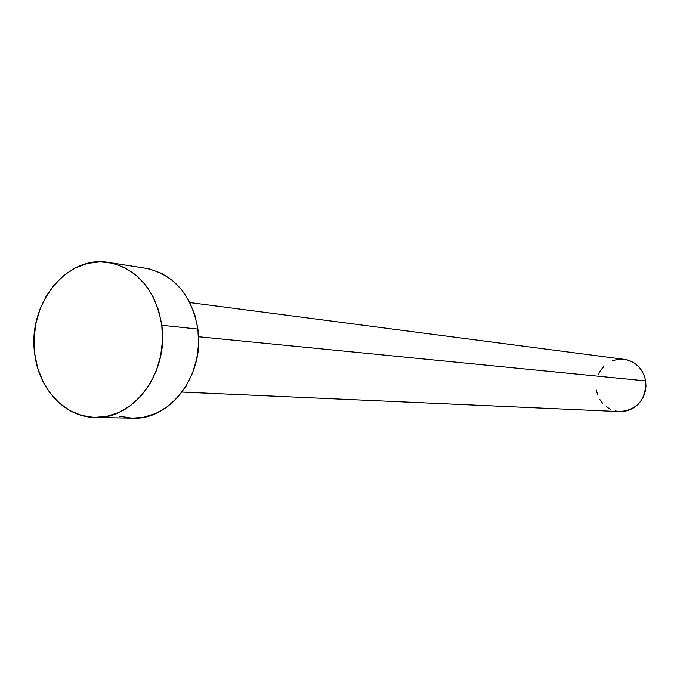 <?xml version="1.0" encoding="UTF-8"?>
<svg xmlns="http://www.w3.org/2000/svg" width="680" height="680" viewBox="0 0 680 680"><rect width="100%" height="100%" fill="white"/><g stroke="black" fill="none" stroke-linecap="round" stroke-linejoin="round"><path stroke-width="1.02" d="M182.053 392.071L619.735 411.604C637.466 409.878 646.119 399.653 645.668 380.911L198.569 336.736L645.668 380.911C643.042 368.773 635.919 361.59 624.299 359.354L189.89 302.566M95.098 417.452L132.804 418.166C170.527 420.333 204.867 374.315 197.914 329.086L161.823 325.261C168.912 372.053 133.688 419.696 95.098 417.452C64.804 417.341 38.411 388.688 34.654 353.294C27.463 304.291 66.989 254.558 108.664 262.471C137.751 268.931 155.465 289.867 161.823 325.261L197.914 329.086C191.675 294.874 174.344 274.618 145.919 268.311L108.927 262.505M145.647 268.269L149.889 269.093L161.611 273.368L172.371 280.364L181.73 289.841L189.304 301.427L194.778 314.687L197.914 329.086L198.577 344.054L196.741 358.98L192.474 373.252L185.963 386.308L177.48 397.622L167.365 406.75L156.052 413.346L143.981 417.18L132.71 418.157M131.631 418.124L119.493 416.177M34.654 353.294L34.077 338.376L35.887 323.501L40.001 309.221L46.291 296.047L54.519 284.478L64.404 274.941L75.599 267.81L87.686 263.373L100.224 261.825L112.727 263.271L124.72 267.665L135.719 274.89L145.291 284.673L153.034 296.65L158.627 310.361L161.823 325.261L162.494 340.748L160.599 356.192L156.221 370.966L149.541 384.48L140.837 396.185L130.483 405.637L118.889 412.462L106.539 416.432L93.908 417.409L81.49 415.403L69.759 410.507L59.151 402.951L50.048 393.031L42.772 381.14L37.578 367.727L34.654 353.294M626.577 359.771L631.236 361.361L635.494 363.885L639.2 367.243L642.209 371.314L644.394 375.929L645.668 380.911L645.983 386.07L645.328 391.212L643.731 396.117L641.24 400.605L637.976 404.498L634.049 407.651L629.62 409.938L624.869 411.273L619.973 411.613L615.119 410.941M610.504 409.292L606.288 406.725M602.641 403.35L599.7 399.296M597.567 394.714L596.326 389.784M598.238 374.765L600.669 370.311L603.883 366.435M612.119 360.952L616.837 359.567L621.715 359.159"/></g></svg>
